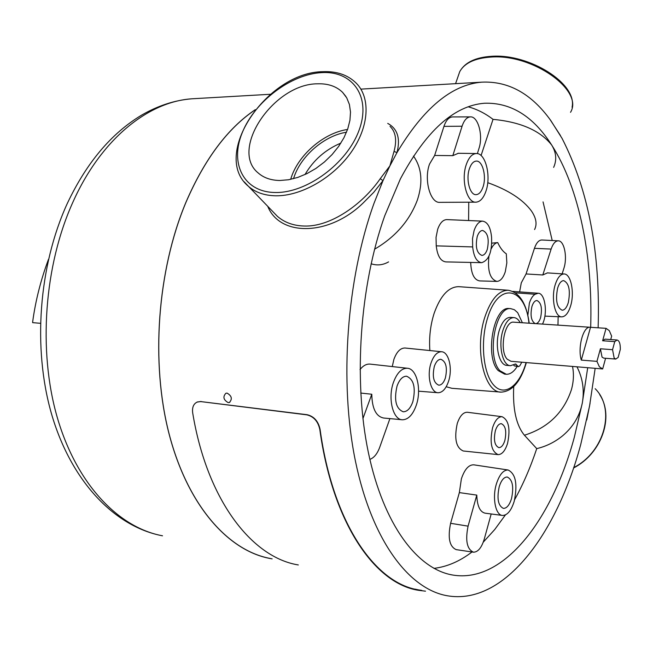 <?xml version="1.0" encoding="UTF-8"?>
<svg xmlns="http://www.w3.org/2000/svg" width="653" height="653" viewBox="0 0 653 653"><rect width="100%" height="100%" fill="white"/><g stroke="black" fill="none" stroke-linecap="round" stroke-linejoin="round"><path stroke-width="0.98" d="M227.13 393.13C231.782 395.889 232.533 399.016 229.383 402.501L228.142 402.615C223.432 399.856 222.689 396.738 225.914 393.245L227.13 393.13M279.884 180.489L288.602 179.746L297.727 177.436L306.943 173.625L315.938 168.425L324.41 162.001L332.067 154.59L338.646 146.427L343.919 137.799L347.723 129L349.935 120.332L350.506 112.079L349.42 104.513L346.743 97.868L342.588 92.351C336.393 86.327 328.1 83.478 317.701 83.813C274.015 83.502 229.056 149.676 258.253 173.021C263.779 177.869 270.987 180.359 279.884 180.489M483.016 187.003C486.746 176.539 482.608 160.409 476.249 161.087C473.409 161.332 471.14 163.846 469.45 168.621C465.63 179.151 469.85 195.337 476.119 194.659C479.024 194.423 481.326 191.868 483.016 187.003M412.843 401.709C415.937 387.76 413.822 379.262 406.501 376.21C402.566 376.283 399.399 379.597 397.016 386.152C393.873 400.158 395.947 408.705 403.228 411.79C407.26 411.733 410.468 408.37 412.843 401.709M511.503 498.672C513.976 486.787 512.556 479.571 507.242 477.017C503.969 477.041 501.3 480.241 499.235 486.616C496.729 498.557 498.117 505.814 503.406 508.393C506.752 508.369 509.446 505.128 511.503 498.672M568.298 302.6C570.583 290.528 569.049 283.198 563.678 280.61C561.18 280.766 559.164 283.271 557.621 288.136C555.311 300.266 556.829 307.628 562.176 310.224C564.723 310.077 566.763 307.53 568.298 302.6M487.301 249.332C489.366 238.974 487.807 232.68 482.616 230.452C480.379 230.599 478.592 232.607 477.253 236.459C475.164 246.858 476.706 253.176 481.881 255.413C484.159 255.274 485.963 253.242 487.301 249.332M535.835 323.651C537.835 323.366 539.419 321.349 540.611 317.611C542.439 308.224 541.198 302.527 536.905 300.511C534.848 300.625 533.191 302.617 531.934 306.494C530.114 315.448 531.207 321.154 535.215 323.61M504.834 440.595C506.752 431.306 505.577 425.666 501.308 423.675C498.876 423.715 496.9 426.042 495.382 430.645C493.448 439.967 494.607 445.624 498.859 447.632C501.333 447.591 503.324 445.24 504.834 440.595M445.37 378.005C447.574 367.753 446.072 361.517 440.873 359.289C438.155 359.362 435.975 361.729 434.335 366.39C432.106 376.675 433.592 382.944 438.767 385.18C441.534 385.115 443.738 382.723 445.37 378.005M273.419 212.209L277.345 216.282C284.439 222.485 293.409 225.734 304.249 226.036C330.385 227.032 362.464 204.487 380.242 178.693L389.882 165.919L396.967 152.622C423.528 108.153 451.754 84.67 481.653 82.172C508.442 80.882 531.501 93.689 550.822 120.585L562.037 138.346C588.451 189.868 600.482 253.021 598.132 327.806M515.413 292.83L535.191 294.258C532.766 295.58 530.832 298.568 529.371 303.212L527.861 315.366M369.859 459.377C373.989 457.875 377.279 453.851 379.719 447.289L389.906 418.614M477.376 153.626L479.041 148.231C483.326 135.498 478.069 116.12 470.356 116.879C466.977 117.14 464.275 120.054 462.267 125.629L452.815 155.651L458.316 153.284M452.709 116.92L452.472 116.92C448.995 117.181 446.211 120.128 444.146 125.76L434.637 155.463L429.543 164.05C423.666 179.64 430.36 203.581 439.991 202.348L475.727 202.169M488.934 256.205C487.399 270.84 490.068 279.239 496.933 281.41C500.451 281.133 503.234 277.909 505.291 271.721L506.842 262.873L506.304 253.813C502.998 251.634 500.133 247.887 497.717 242.581C495.219 242.965 493.048 245.071 491.195 248.883M470.691 262.433C471.156 273.77 474.143 279.925 479.637 280.904L496.647 281.402M459.288 286.7L458.659 286.659C448.627 286.847 440.465 295.67 434.196 313.138C430.392 325.023 428.948 337.495 429.862 350.555M448.538 381.336C452.807 368.814 448.856 351.828 441.51 351.738C437.184 351.771 433.698 355.501 431.053 362.937C426.597 375.704 430.817 393 438.179 392.739C442.53 392.543 445.983 388.739 448.538 381.336M405.276 348.041L404.966 348.008C400.371 348.016 396.673 351.804 393.89 359.387L392.273 366.57M507.544 443.444C510.573 428.874 508.736 419.961 502.043 416.696C498.166 416.687 495.015 420.352 492.582 427.699C489.497 442.579 491.358 451.558 498.166 454.635C502.067 454.488 505.193 450.758 507.544 443.444M467.556 412.296L467.319 412.263C463.189 412.231 459.843 415.961 457.271 423.454C454.031 438.636 456.039 447.819 463.295 450.994L497.872 454.602M570.649 305.792C574.762 292.552 570.934 273.705 564.037 273.966C560.396 274.113 557.442 277.729 555.181 284.822C550.895 298.299 554.977 317.456 561.849 316.86C565.522 316.574 568.461 312.885 570.649 305.792M562.151 273.844L563.857 268.424C567.637 257.331 564.257 240.492 558.217 240.826C555.336 240.941 552.969 243.691 551.124 249.079L542.798 274.97L547.434 272.897M542.798 274.97L526.057 273.958L521.29 282.839L519.617 291.891M514.197 501.324C517.764 484.248 515.739 473.809 508.116 469.997C503.357 469.931 499.463 474.551 496.419 483.857C492.052 497.782 495.545 515.364 502.565 515.454C507.381 515.323 511.258 510.613 514.197 501.324M474.013 464.863L473.727 464.822C468.691 464.724 464.577 469.385 461.385 478.82L459.353 492.607L450.603 523.306C447.615 537.892 449.493 546.667 456.227 549.638L473.188 552.144M485.995 191.043C491.334 175.992 485.481 152.778 476.298 153.537C472.152 153.806 468.83 157.43 466.34 164.401C460.74 179.779 467.001 203.385 476.11 202.169C480.29 201.744 483.587 198.03 485.995 191.043M452.815 155.651L434.637 155.463M416.312 405.121C421.773 389.449 416.761 368.48 407.26 368.243C401.522 368.219 396.893 373.002 393.375 382.576C387.637 398.575 393.033 419.977 402.509 419.789C408.329 419.585 412.933 414.696 416.312 405.121M370.341 364.129L369.925 364.088C366.431 363.86 363.125 365.68 360.015 369.557M474.086 230.623L472.519 238.557L472.666 246.924C473.76 256.792 476.763 262.041 481.685 262.669C488.852 260.367 492.15 251.952 491.587 237.414C490.64 227.44 487.66 222.02 482.657 221.147C479.09 221.31 476.233 224.469 474.086 230.623M447.036 219.604L446.783 219.596C442.987 219.759 439.959 222.975 437.69 229.252L436.049 237.333L436.228 245.855L472.666 246.924M270.464 558.503C228.362 550.871 187.827 505.683 169.168 434.123C150.598 362.652 157.291 270.62 185.966 202.332C204.593 159.185 227.677 128.339 255.201 109.794M387.727 123.401C397.514 128.69 400.599 138.428 396.967 152.622L394.028 151.406C397.057 140.207 395.726 131.857 390.021 126.339M595.169 368.325L589.561 406.044L580.729 444.522C556.617 534.636 503.749 605.633 447.215 595.748C408.974 589.112 372.03 540.766 355.534 461.614C339.111 382.585 346.523 279.411 374.022 203.287L382.993 180.652L373.728 192.341L362.913 203.23C328.908 236.247 279.778 236.704 267.738 206.315M553.638 167.388C556.936 160.001 556.291 152.549 551.679 145.023C533.305 116.267 510.866 102.341 484.387 103.247C454.072 105.664 426.074 130.869 400.395 178.873L384.731 215.784C359.762 285.867 353.224 380.177 368.349 452.456C383.531 524.832 417.447 569.22 452.749 575.04C503.757 583.602 552.054 519.69 574.371 437.094L582.305 403.056C579.652 416.01 573.13 426.891 562.739 435.698C554.928 442.073 546.259 446.383 536.733 448.627C530.546 467.189 523.175 484.208 514.637 499.684M433.935 568.379C447.134 566.763 459.826 561.294 472.005 551.973M483.261 542.178L494.721 529.542L505.422 514.907M576.958 366.806C582.745 378.136 584.525 390.225 582.305 403.056L587.708 367.704M590.671 327.308C592.94 257.258 579.391 188.08 551.679 145.023C540.145 130.551 520.588 121.989 493.031 119.36C485.236 113.377 476.976 109.198 468.258 106.831M557.972 325.121L558.144 316.697M552.218 240.524L543.051 201.899M572.518 366.439C574.011 373.867 573.652 381.605 571.432 389.653C563.768 412.574 548.096 427.764 524.424 435.233L536.733 448.627M524.424 435.233C516.205 425.242 512.638 409.023 513.723 386.592M468.601 220.543L468.756 202.201M481.065 155.536L493.031 119.36M388.584 261.894C382.87 265.126 377.05 265.747 371.108 263.763M541.925 240.002L541.753 239.994C538.782 240.116 536.342 242.892 534.44 248.328L526.057 273.958M446.203 386.739L451.843 388.298L500.5 392.061M436.228 245.855C437.42 255.911 440.636 261.257 445.877 261.902L481.375 262.661M542.488 324.092C547.957 313.513 545.133 292.96 538.154 293.246L535.191 294.258M360.742 393.057L371.786 394.241L362.929 418.581M401.995 419.74L383.629 418.026C376.022 416.459 372.079 408.533 371.786 394.241M459.353 492.607L476.788 495.105L468.079 526.147C465.165 540.594 466.968 549.279 473.498 552.193C478.029 552.087 481.628 547.696 484.289 539.019L491.187 513.968M502.222 515.413L485.146 513.185C479.971 512.009 477.18 505.985 476.788 495.105M491.807 243.169L497.717 242.581M380.242 178.693L382.993 180.652L389.882 165.919L394.028 151.406M550.006 119.475L560.462 135.555M590.067 403.276L586.753 419.928M340.866 143.105C325.431 149.619 313.481 160.099 305.008 174.547M346.506 132.224C323.961 135.669 299.931 156.777 293.548 178.685M347.567 129.457C323.308 132.951 297.344 155.773 290.683 179.355M255.315 109.647C227.734 128.184 204.601 159.063 185.925 202.291C157.251 270.595 150.557 362.66 169.127 434.147C187.786 505.724 228.338 550.928 270.448 558.56L272.146 558.854M40.404 323.3L32.65 322.647L32.666 321.798C35.523 300.788 40.78 279.998 48.444 259.437M505.871 374.242L504.598 374.128L498.272 370.643C484.542 357.109 493.497 306.159 508.989 308.534L509.43 308.567M517.168 366.496C513.87 371.786 510.254 374.373 506.32 374.275L500.01 370.79C486.297 357.248 495.243 306.265 510.719 308.64L514.376 309.726L517.682 312.665L522.376 322.753M510.23 365.664L507.022 365.386C499.014 365.664 494.427 345.021 499.374 330.083C502.133 321.807 505.757 317.57 510.238 317.366L510.564 317.391M518.555 366.619L514.335 365.892L517.853 366.194L515.543 363.95L510.556 365.688C502.573 365.974 498.01 345.298 502.941 330.336C505.7 322.043 509.316 317.799 513.78 317.595C516.27 317.742 518.409 319.407 520.196 322.606M514.335 365.892L513.568 365.003M517.853 366.194L518.604 366.619L519.853 365.753L521.796 362.203M610.718 339.552L611.657 336.14L609.298 330.679L606.057 328.337L602.629 340.76L614.751 341.625L612.547 349.698L600.409 348.784L602.042 357.077L603.699 358.122L615.673 359.068M612.547 349.698L614.155 358.032L615.787 359.077L618.154 357.403L620.317 349.388C620.407 343.756 619.322 340.629 617.069 340.001L614.751 341.625M600.409 348.784L596.94 361.362L599.372 366.782L602.67 368.953L511.005 361.305L507.177 359.158C499.112 350.963 504.434 320.778 513.625 322.174L513.887 322.19M596.94 361.362L581.301 360.105C577.456 347.706 583.243 326.247 590.051 327.251L590.516 327.3L581.301 360.105M606.057 328.337L590.516 327.3M602.67 368.953L605.592 358.277M605.086 339.152L602.629 340.76M320.084 429.348L319.815 429.494C318.076 421.43 313.775 416.549 306.91 414.859L307.179 414.712C314.028 416.385 318.329 421.267 320.084 429.348C332.891 522.833 375.051 583.3 418.573 589.888L421.699 590.377M307.179 414.712L200.822 401.595L306.91 414.859M197.026 402.109L201.108 401.456M319.815 429.494C332.646 523.135 374.871 583.692 418.451 590.296L425.503 591.177M200.822 401.595L197.451 401.938C193.598 403.652 192.015 407.268 192.676 412.786C206.903 499.912 251.813 557.507 298.315 564.943M525.926 363.99C520.351 381.997 512.14 391.376 501.292 392.118C484.273 393.114 474.143 348.882 484.926 316.885C490.917 299.36 498.647 290.479 508.124 290.25L458.659 286.659M528.979 323.194C525.298 286.691 498.419 281.141 487.587 318.011C480.061 341.625 483.179 373.785 493.831 385.221C504.369 397.024 519.176 386.241 525.804 363.509L526.081 362.562M570.526 112.316C584.043 90.53 532.726 53.742 491.032 57.064C474.951 58.141 464.52 63.015 459.728 71.675L458.128 76.303M322.084 72.605C291.279 73.903 254.956 101.321 242.369 132.388C229.35 163.43 243.626 192.194 275.182 192.496C306.559 193.296 347.045 163.503 359.019 130.371C371.467 97.24 353.036 70.842 322.084 72.605M277.345 216.282L248.532 186.407C210.405 155.088 267.248 71.912 323.064 71.675C336.85 71.104 347.951 74.973 356.35 83.274C370.88 98.007 369.125 127 350.955 152.541C332.867 178.106 300.894 196.251 275.615 195.794C264.506 195.549 255.478 192.415 248.532 186.407L244.23 181.844M462.063 126.233L443.942 126.364M487.742 182.677C508.214 189.99 522.743 199.377 531.322 210.821C536.195 217.906 537.28 224.15 534.578 229.546M551.124 249.079L534.44 248.328M468.079 526.147L450.603 523.306M573.701 467.621C604.792 451.656 615.746 408.974 595.161 388.698M374.585 249.201C395.408 237.015 409.692 220.575 417.43 199.875C423.095 182.358 421.773 167.756 413.48 156.067M196.178 98.554L191.819 98.799C148.223 101.762 101.313 138.934 73.095 201.72C44.159 265.33 37.898 350.759 57.325 417.659C76.858 484.624 118.789 527.738 162.515 535.803M516.303 364.382L514.768 364.252M229.815 402.305L229.383 402.501M345.968 96.579L342.588 92.351M455.574 83.674L459.728 71.675C464.879 62.419 475.539 57.293 491.717 56.297C529.55 53.546 577.554 83.796 572.069 107.231M441.51 351.738L404.966 348.008M502.043 416.696L467.319 412.263M564.037 273.966L547.23 272.889M508.116 469.997L473.727 464.822M476.298 153.537L458.022 153.275M407.26 368.243L369.925 364.088M360.921 89.118L481.653 82.172M449.533 574.395L452.749 575.04M482.657 221.147L446.783 219.596M538.154 293.246L512.883 291.401M561.58 316.852L544.888 316.125M437.804 392.706L418.573 391.18M558.217 240.826L541.753 239.994M470.356 116.879L452.472 116.92M273.395 212.192L277.337 216.274M599.715 394.665C614.481 416.753 601.617 453.623 573.587 467.972M525.959 363.868L526.334 362.578M529.232 323.211C526.449 303.237 519.413 292.25 508.124 290.25M158.875 535.044C112.071 524.383 70.287 479.016 51.391 413.463C32.593 347.812 38.78 265.885 67.194 203.687C86.392 162.981 111.173 133.473 141.546 115.173C157.993 105.655 174.751 100.195 191.819 98.799L270.383 94.277M508.989 308.534L510.719 308.64M510.238 317.366L513.78 317.595M513.625 322.174L590.051 327.251M604.972 339.144L617.069 340.001M414.957 589.12L418.573 589.888"/></g></svg>
